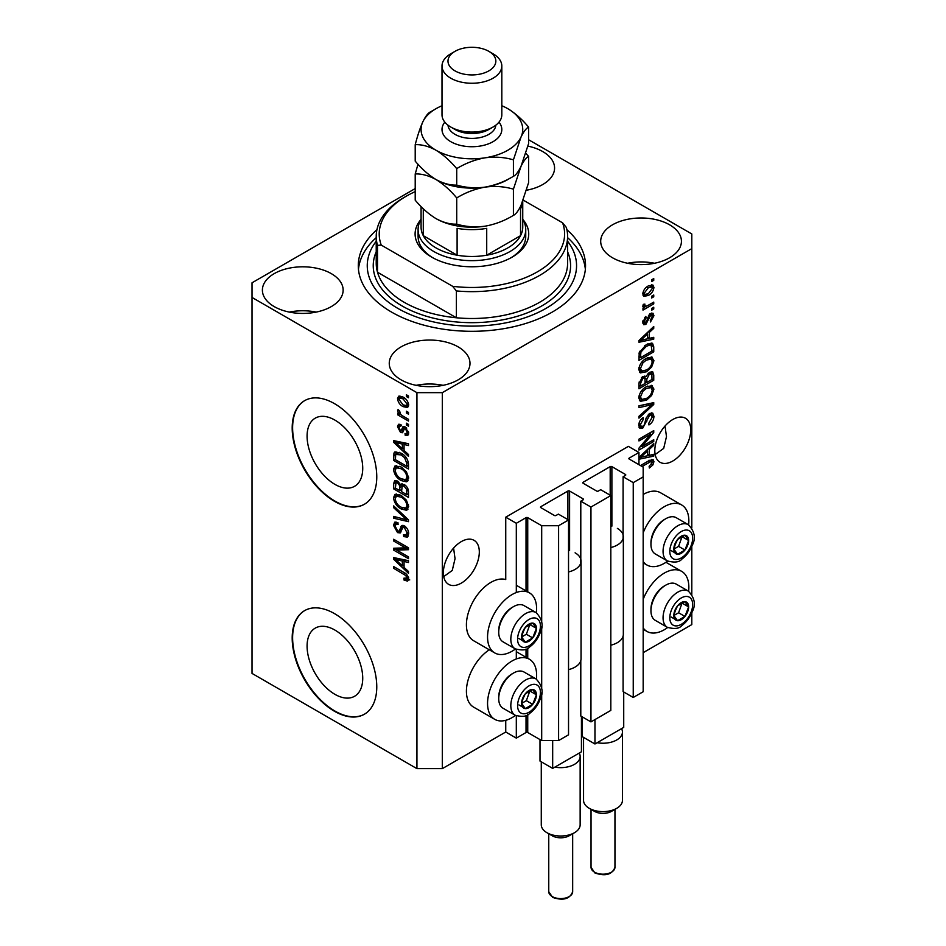 <?xml version="1.0" encoding="UTF-8"?>
<svg xmlns="http://www.w3.org/2000/svg" width="946" height="946" viewBox="0 0 946 946"><rect width="100%" height="100%" fill="white"/><g stroke="black" fill="none" stroke-linecap="round" stroke-linejoin="round"><path stroke-width="1.42" d="M638.952 452.472L628.38 446.37L505.743 517.178L516.315 523.28L526.035 517.663A1.194 0.686 0 0 1 527.738 517.663L541.691 525.716L558.601 525.716L568.534 519.981L558.388 514.116L556.059 515.464A1.194 0.686 0 0 1 554.368 515.464L540.84 507.647L540.84 506.678L567.907 491.045A1.194 0.686 0 0 1 569.598 491.045L583.126 498.861A1.194 0.686 0 0 1 583.126 499.843L580.797 501.179L590.954 507.044L610.82 495.562L600.675 489.709L598.357 491.045A1.194 0.686 0 0 1 596.654 491.045L583.126 483.24L583.126 482.259L610.194 466.638A1.194 0.686 0 0 1 611.885 466.638L625.412 474.443A1.194 0.686 0 0 1 625.412 475.424L623.095 476.772L633.241 482.626L643.174 476.89L643.174 467.123L629.22 459.07L629.22 458.089L638.952 452.472L638.952 464.687M629.22 458.089A1.194 0.686 0 0 0 629.22 459.07M623.095 636.185L623.095 691.621L633.241 697.474L643.174 691.739L643.174 476.89M633.241 697.474L633.241 482.626M623.095 538.522L623.095 476.772M583.126 482.259A1.194 0.686 0 0 0 583.126 483.24M580.797 660.604L580.797 716.027L590.954 721.893L610.82 710.411L610.82 495.562M590.954 721.893L590.954 507.044M580.797 562.941L580.797 501.179M540.84 506.678A1.194 0.686 0 0 0 540.84 507.647M415.211 188.573L252.026 282.795L252.026 673.422L416.938 768.637L442.314 768.637L505.743 732.015L516.315 738.128L526.035 732.511A1.194 0.686 0 0 1 527.738 732.511L541.691 740.564L558.601 740.564L568.534 734.829L568.534 519.981M558.601 740.564L558.601 525.716M541.691 740.564L541.691 692.874M541.691 688.274L541.691 626.465M541.691 621.865L541.691 525.716M516.315 738.128L516.315 715.815M516.315 658.96L516.315 649.405M516.315 592.551L516.315 523.28M505.743 732.015L505.743 720.32M515.452 648.991A34.683 20.032 -60 0 1 512.082 651.203A34.683 20.032 -60 0 1 494.746 652.929L473.603 640.714A34.683 20.032 -60 0 1 468.282 612.925A34.683 20.032 -60 0 1 490.939 582.358A34.683 20.032 -60 0 1 505.743 579.555L505.743 517.178M307.083 646.13A39.354 22.716 -120 0 0 324.253 685.732A39.354 22.716 -120 0 0 354.573 696.268A39.354 22.716 -120 0 0 362.732 678.258A39.354 22.716 -120 0 0 345.55 638.656A39.354 22.716 -120 0 0 315.231 628.12A39.354 22.716 -120 0 0 307.083 646.13M307.083 436.165A39.354 22.716 -120 0 0 324.253 475.767A39.354 22.716 -120 0 0 354.573 486.303A39.354 22.716 -120 0 0 362.732 468.294A39.354 22.716 -120 0 0 345.55 428.692A39.354 22.716 -120 0 0 315.231 418.156A39.354 22.716 -120 0 0 307.083 436.165M292.196 428.065A59.799 34.529 -120 0 0 318.294 488.242A59.799 34.529 -120 0 0 364.387 504.265A59.799 34.529 -120 0 0 376.768 476.89A59.799 34.529 -120 0 0 350.659 416.701A59.799 34.529 -120 0 0 304.577 400.678A59.799 34.529 -120 0 0 292.196 428.065M304.789 400.56A59.799 34.529 -120 0 0 292.621 427.817A59.799 34.529 -120 0 0 318.577 487.852A59.799 34.529 -120 0 0 364.588 504.147M292.196 638.03A59.799 34.529 -120 0 0 318.294 698.207A59.799 34.529 -120 0 0 364.387 714.23A59.799 34.529 -120 0 0 376.768 686.855A59.799 34.529 -120 0 0 350.659 626.666A59.799 34.529 -120 0 0 304.577 610.643A59.799 34.529 -120 0 0 292.196 638.03M304.789 610.525A59.799 34.529 -120 0 0 292.621 637.781A59.799 34.529 -120 0 0 318.577 697.817A59.799 34.529 -120 0 0 364.588 714.112M443.721 576.587L452.259 570.462L455.038 558.708L453.595 548.089M443.367 572.72A25.412 14.675 120 0 0 448.629 584.356A25.412 14.675 120 0 0 468.223 577.545A25.412 14.675 120 0 0 479.315 551.967A25.412 14.675 120 0 0 474.052 540.332A25.412 14.675 120 0 0 454.458 547.143A25.412 14.675 120 0 0 443.367 572.72M655.152 454.518L663.69 448.392L666.481 436.626L665.026 426.019M654.809 450.639A25.412 14.675 120 0 0 660.072 462.275A25.412 14.675 120 0 0 679.654 455.475A25.412 14.675 120 0 0 690.746 429.898A25.412 14.675 120 0 0 685.483 418.262A25.412 14.675 120 0 0 665.901 425.061A25.412 14.675 120 0 0 654.809 450.639M526.473 190.252A40.371 23.307 0 0 0 554.569 168.045A40.371 23.307 0 0 0 542.744 151.573A40.371 23.307 0 0 0 527.915 146.133M527.655 190.016A40.371 23.307 0 0 0 526.603 189.815M331.313 273.642A40.371 23.307 0 0 0 287.312 268.581A40.371 23.307 0 0 0 262.397 290.115A40.371 23.307 0 0 0 274.222 306.599A40.371 23.307 0 0 0 318.211 311.648A40.371 23.307 0 0 0 343.138 290.115A40.371 23.307 0 0 0 331.313 273.642M316.224 312.097A40.371 23.307 0 0 0 289.31 312.097M458.171 346.886A40.371 23.307 0 0 0 414.182 341.825A40.371 23.307 0 0 0 389.255 363.359A40.371 23.307 0 0 0 401.08 379.843A40.371 23.307 0 0 0 445.069 384.892A40.371 23.307 0 0 0 469.996 363.359A40.371 23.307 0 0 0 458.171 346.886M443.083 385.329A40.371 23.307 0 0 0 416.169 385.329M669.602 224.805A40.371 23.307 0 0 0 625.613 219.756A40.371 23.307 0 0 0 600.698 241.289A40.371 23.307 0 0 0 612.523 257.773A40.371 23.307 0 0 0 656.512 262.822A40.371 23.307 0 0 0 681.427 241.289A40.371 23.307 0 0 0 669.602 224.805M654.514 263.26A40.371 23.307 0 0 0 627.612 263.26M536.382 679.157A34.683 20.032 120 0 0 529.429 659.256A34.683 20.032 120 0 0 512.082 660.97A34.683 20.032 120 0 0 489.425 691.538A34.683 20.032 120 0 0 494.746 719.338A34.683 20.032 120 0 0 512.082 717.612A34.683 20.032 120 0 0 515.452 715.401M494.746 652.929A34.683 20.032 -60 0 1 489.425 625.129A34.683 20.032 -60 0 1 512.082 594.561A34.683 20.032 -60 0 1 529.429 592.846A34.683 20.032 -60 0 1 536.382 612.748M643.174 599.256A34.683 20.032 -60 0 1 664.317 573.087A34.683 20.032 -60 0 1 681.664 571.36A34.683 20.032 -60 0 1 688.617 591.262M667.687 627.505A34.683 20.032 -60 0 1 664.317 629.729A34.683 20.032 -60 0 1 646.981 631.443A34.683 20.032 -60 0 1 643.174 627.967M688.617 524.864A34.683 20.032 120 0 0 681.664 504.963A34.683 20.032 120 0 0 664.317 506.678A34.683 20.032 120 0 0 643.174 532.846M643.174 561.557A34.683 20.032 120 0 0 646.981 565.034A34.683 20.032 120 0 0 664.317 563.319A34.683 20.032 120 0 0 667.687 561.108M376.934 229.689A113.626 65.605 0 0 0 358.286 265.708A113.626 65.605 0 0 0 391.573 312.097A113.626 65.605 0 0 0 515.393 326.311A113.626 65.605 0 0 0 585.539 265.708A113.626 65.605 0 0 0 566.89 229.689M641.967 446.512L653.745 439.713L653.745 441.486L638.952 450.036L638.952 448.144L650.742 434.119L638.952 440.931L638.952 439.157L653.745 430.619L653.745 432.511L641.967 446.512L640.856 445.873M649.63 413.461L652.716 413.106L653.934 416.358C653.745 420.059 652.078 422.933 648.944 424.955L648.755 423.288L652.208 417.198L651.416 414.998L649.677 415.211L642.807 428.053L639.922 428.42L638.751 425.428C638.893 422.105 640.371 419.504 643.174 417.624L643.363 419.291L640.489 424.376L641.211 426.445L642.842 426.256L644.344 424.825L646.094 418.132L649.63 413.461M638.952 405.799L653.745 402.629L653.745 404.474L638.952 418.12L638.952 416.299L652.019 404.64L638.952 407.643L638.952 405.799M651.676 385.389L653.934 389.113L651.617 395.487L646.544 400.146L640.324 401.329L638.751 397.864C639.52 392.791 642.062 389.066 646.366 386.713L652.433 385.696M651.676 356.973L653.934 360.698L651.617 367.083L646.544 371.743L640.324 372.913L638.751 369.46C639.52 364.376 642.062 360.663 646.366 358.309L652.433 357.281M649.323 338.384L653.745 337.32L653.745 339.165L638.952 342.251L638.952 340.525L653.745 326.524L653.745 328.368L649.323 332.413L649.323 338.384L647.596 337.379M651.628 279.803L653.745 278.573L653.745 280.359L651.628 281.577L651.628 279.803M442.314 768.637L442.314 392.661L691.81 248.609L691.81 233.969L528.613 139.748M643.174 652.669L691.81 624.597L691.81 612.795M691.81 594.384L691.81 546.386M691.81 527.974L691.81 248.609M681.664 504.963L660.521 492.748A34.683 20.032 120 0 0 643.174 494.474M489.295 649.784A34.683 20.032 120 0 0 467.986 680.387A34.683 20.032 120 0 0 473.603 707.123L494.746 719.338M648.258 285.964L652.846 284.983L653.934 287.454C653.367 291.155 651.51 293.816 648.365 295.448L643.883 296.358L642.795 293.887C643.339 290.245 645.16 287.608 648.258 285.964M651.628 296.228L653.745 294.998L653.745 296.772L651.628 298.002L651.628 296.228M648.164 305.322L653.745 302.105L653.745 303.879L642.984 310.099L642.984 308.313L644.699 307.332L642.795 306.327L643.363 304.328L644.9 304.104L644.711 305.416L645.964 306.279L648.164 305.322M643.209 307.19L642.795 306.327M643.256 304.577L645.964 306.279M651.628 308.431L653.745 307.214L653.745 308.987L651.628 310.205L651.628 308.431M650.47 313.54L652.965 313.209L653.934 315.739L650.481 321.971L650.292 320.304L652.397 316.508L650.73 315.16L645.858 324.419L643.706 324.691L642.795 322.243L645.87 316.425L646.059 318.081L644.332 321.297L645.645 322.763L650.47 313.54M649.748 313.812L651.865 315.03L649.346 314.368M642.701 321.628L645.645 322.763M646.272 344.604L652.515 343.292L653.745 346.78L653.745 351.817L638.952 360.367L639.224 352.669L646.272 344.604M649.405 372.31L652.716 371.802L653.745 374.971L653.745 380.233L638.952 388.771L638.952 383.473L642.665 376.638L645.775 376.756L649.405 372.31M645.29 376.331L644.652 376.106M638.952 457.497L653.745 443.485L653.745 445.33L649.323 449.374L649.323 455.345L653.745 454.293L653.745 456.138L638.952 459.224M640.489 465.574L648.991 460.655L653.083 459.567L653.934 461.66L652.894 464.935L649.323 468.01L649.133 466.343L652.208 462.582L651.096 461.459L642.027 466.461M652.208 462.582L649.358 460.454M396.705 550.099L408.483 556.898L408.483 558.672L393.678 550.134L393.678 548.242L405.479 547.84L393.678 541.029L393.678 539.255L408.483 547.805L408.483 549.697L396.705 550.099L398.81 548.881L408.483 548.55M404.368 525.893C407.158 527.821 408.589 530.446 408.672 533.769L407.348 537.091L403.682 536.595L403.481 534.703L405.952 535.01L406.946 532.61L404.415 527.691L402.878 527.49L400.229 532.929L397.545 532.61L393.489 525.314L394.719 522.192L397.911 522.606L398.1 524.498L395.972 524.214L395.215 526.248L397.58 530.848L399.082 531.167L401.672 525.527L404.368 525.893M393.678 505.897L408.483 519.827L408.483 521.66L393.678 518.219L393.678 516.398L406.756 519.839L393.678 507.742L393.678 505.897M408.672 506.524L406.354 510.213L401.281 509.019C396.871 506.678 394.281 502.917 393.489 497.738L395.05 494.297L401.092 495.373L406.413 500.186L408.672 506.524M407.17 509.894L407.832 509.362M408.672 478.108L406.354 481.81L401.281 480.603C396.871 478.274 394.281 474.514 393.489 469.334L395.05 465.893L401.092 466.969L406.413 471.77L408.672 478.108M407.17 481.49L407.832 480.958M406.366 411.191L408.483 412.409L408.483 414.182L406.366 412.964L406.366 411.191M402.984 397.036C406.201 398.656 408.093 401.341 408.672 405.089L407.572 407.537L403.102 406.638C399.945 405.018 398.089 402.346 397.521 398.656L398.633 396.208L402.984 397.036M408.672 579.07L407.631 581.14L404.06 580.099L403.871 578.207L406.946 577.994L405.822 575.582L393.678 568.333L393.678 566.559L403.729 572.354C406.532 573.631 408.175 575.866 408.672 579.07M408.66 577.722L406.544 578.94L408.365 577.178M252.026 297.446L416.938 392.661L442.314 392.661M416.938 768.637L416.938 392.661M404.06 450.462L408.483 454.506L408.483 456.362L393.678 442.35L393.678 440.623L408.483 443.709L408.483 445.554L404.06 444.49L404.06 450.462M405.207 426.942L408.672 433.15L407.75 435.562L405.219 435.385L405.018 433.493L406.567 433.646L407.135 432.133L405.467 428.869L404.486 428.715L402.558 432.724L400.596 432.499L397.521 426.788L398.479 424.293L400.607 424.506L400.797 426.398L399.543 426.291L399.07 427.604L400.383 430.596L401.27 430.548L403.02 426.563L405.207 426.942M400.383 430.596L403.386 429.33L404.38 426.551M406.366 423.181L408.483 424.399L408.483 426.173L406.366 424.955L406.366 423.181M402.901 416.074L408.483 419.291L408.483 421.065L397.722 414.856L397.722 413.083L399.437 414.064L397.521 410.871L398.1 409.523L399.638 411.084L400.702 414.49L402.901 416.074M406.366 394.766L408.483 395.984L408.483 397.758L406.366 396.54L406.366 394.766M400.998 453.146C405.385 455.369 407.88 458.976 408.483 463.966L408.483 469.015L393.678 460.466L393.95 453.087L394.92 451.881L400.998 453.146M402.168 483.773L400.501 484.73L404.131 484.482C407.005 486.279 408.459 488.846 408.483 492.157L408.483 497.419L393.678 488.869L393.678 483.572L394.659 480.722L397.403 481.029L400.501 484.73L401.151 483.985M404.06 567.434L408.483 571.479L408.483 573.323L393.678 559.323L393.678 557.596L408.483 560.671L408.483 562.515L404.06 561.463L404.06 567.434M409.748 579.922L406.177 578.869M405.905 579.035L404.06 580.099M407.017 574.884L405.822 575.582M395.215 567.446L393.678 568.333M404.06 448.948L403.363 448.286M396.398 441.699L395.795 441.132L393.678 442.35M408.483 443.828L406.177 443.272L404.06 444.49M404.45 444.277L404.45 442.87M398.03 444.786L402.334 448.889L402.334 444.076L395.227 442.373L398.03 444.786M404.06 447.884L402.334 448.889M397.048 441.321L395.227 442.373M404.439 442.87L402.334 444.076M408.506 434.51L407.324 434.167L405.219 435.385M407.324 434.167L407.241 433.256M408.459 431.376L407.135 432.133M406.721 428.148L405.467 428.869M406.248 427.698L404.486 428.715M403.363 431.577L400.596 432.499M402.712 431.27L401.577 430.406M399.673 426.208L399.638 425.558L397.521 426.788M399.638 425.558L399.803 424.234M402.499 429.378L403.386 429.33L402.499 429.378M407.903 424.068L406.366 424.955M400.04 413.745L399.437 414.064M399.259 413.97L397.722 414.856M398.739 410.174L397.521 410.871M407.903 395.653L406.366 396.54M408.4 406.591L405.905 405.799M404.817 405.657L403.102 406.638M399.685 398.171L399.638 397.426L397.521 398.656M399.638 397.426L399.922 395.913M402.428 396.729L399.732 398.136L399.07 399.579L403.091 404.864L406.449 405.621L407.135 404.155L403.091 398.869L399.732 398.136M406.449 405.621L408.637 404.356M404.533 398.041L403.091 398.869M408.447 403.398L407.135 404.155M407.903 412.078L406.366 412.964M408.483 466.567L407.324 465.905M395.416 459.46L393.678 460.466M395.795 454.423L396.067 451.869L393.95 453.087M399.508 452.365L395.712 454.435L395.416 459.685L406.756 466.236L406.756 463.185L404.592 457.675L400.986 454.908L395.712 454.435M408.483 465.231L406.756 466.236M402.452 454.056L400.986 454.908M405.763 457.001L404.592 457.675M408.353 462.263L406.756 463.185M408.057 480.663L404.498 479.965M402.961 479.634L401.281 480.603M395.617 468.589L393.489 469.334M395.605 468.116L396.268 465.527M399.839 466.307L396.398 467.797L395.215 470.316C395.854 474.301 397.888 477.151 401.305 478.842L405.775 479.657L406.946 477.127C406.331 473.237 404.356 470.434 401.057 468.719L396.398 467.797M405.775 479.657L408.66 477.659M399.827 466.307L397.71 467.525M402.511 467.868L401.057 468.719M408.471 476.24L406.946 477.127M408.483 494.983L407.324 494.309M401.565 490.986L400.406 490.312M395.416 487.876L393.678 488.869M395.795 482.827L396.019 480.509M404.474 484.683L402.227 485.972L401.565 491.648L406.756 494.64L406.567 489.295L404.143 486.256L402.227 485.972M401.944 486.291L401.683 484.045M395.416 488.101L399.839 490.655L399.697 485.688L397.651 482.945L395.984 482.673L395.416 488.101M401.565 489.65L399.839 490.655M398.905 482.224L397.651 482.945M401.802 484.458L399.697 485.688M408.483 493.646L406.756 494.64M405.527 485.464L404.143 486.256M407.832 488.562L406.567 489.295M408.329 490.217L406.756 491.116M408.057 509.078L404.498 508.369M402.961 508.049L401.281 509.019M395.617 496.993L393.489 497.738M395.605 496.52L396.268 493.93M399.839 494.711L396.398 496.201L395.215 498.731C395.854 502.716 397.888 505.554 401.305 507.257L405.775 508.061L406.946 505.531C406.331 501.64 404.356 498.838 401.057 497.123L396.398 496.201M405.775 508.061L408.66 506.075M399.827 494.711L397.71 495.929M402.511 496.283L401.057 497.123M408.471 504.656L406.946 505.531M408.483 519.945L407.111 519.626M398.006 517.521L395.795 517.001L393.678 518.219M407.832 519.212L406.756 519.839M394.896 507.032L393.678 507.742M408.211 536.169L405.787 535.377L403.682 536.595M405.952 535.01L408.66 533.189M408.459 531.735L406.946 532.61M405.739 526.922L404.415 527.691M401.057 531.924L399.661 531.392L397.545 532.61M395.617 524.545L393.489 525.314M395.605 524.084L395.984 521.956M402.949 525.267L401.199 529.937L399.082 531.167M402.854 525.326L400.832 526.484M397.273 549.768L395.795 548.917L393.678 550.134M395.795 548.917L395.795 548.172M407.017 546.954L405.479 547.84M395.215 540.142L393.678 541.029M404.06 565.921L403.363 565.259M396.398 558.672L395.795 558.105L393.678 559.323M408.483 560.789L406.177 560.245L404.06 561.463M404.45 561.238L404.45 559.831M398.03 561.758L402.334 565.85L402.334 561.049L395.227 559.346L398.03 561.758M404.06 564.857L402.334 565.85M397.048 558.294L395.227 559.346M404.439 559.831L402.334 561.049M652.208 279.46L653.745 280.359M651.558 284.722L651.829 286.236L653.934 287.454M651.829 286.236L651.782 286.957M646.662 294.454L648.365 295.448M645.562 294.596L643.055 295.412M643.008 292.29L644.971 294.407L648.365 293.674L652.397 288.294L651.735 286.934L649.062 285.526M642.831 293.165L644.971 294.407M646.91 286.839L648.365 287.679L644.332 293.047M651.735 286.934L648.365 287.679M652.208 295.885L653.745 296.772M652.208 302.992L653.745 303.879M645.302 306.315L644.12 306.989M642.795 306.232L644.699 307.332M652.208 308.1L653.745 308.987M651.64 313.055L651.829 314.521L653.934 315.739M648.471 315.385L649.76 316.13M644.498 322.657L643.741 323.189L645.858 324.419M643.741 323.189L642.937 323.556M644.77 317.336L646.059 318.081M642.996 320.528L644.332 321.297M651.628 337.828L653.745 339.165M651.628 337.947L647.596 338.786L647.596 333.997L640.489 340.501L647.596 338.798M645.964 339.129L642.63 339.827M640.194 340.335L638.952 340.595M652.539 327.659L653.745 328.368M648.211 331.762L649.323 332.413M647.218 332.708L647.218 333.772M639.543 339.957L640.489 340.501M646.508 333.37L647.596 333.997M651.179 342.96L651.628 345.562L653.745 346.78M652.019 350.824L653.745 351.817M640.099 357.257L638.952 357.919M638.952 356.595L640.678 357.588L652.019 351.049L651.12 345.16L647.927 343.741M639.047 353.65L640.678 354.596L640.678 357.588M639.709 351.273L640.974 352.007L640.678 354.596M644.782 345.538L646.248 346.39L640.974 352.007M647.809 343.8L649.867 344.983L646.248 346.39M651.12 345.16L649.867 344.983M650.505 366.433L651.617 367.083M644.9 370.797L646.544 371.743M642.878 371.317L639.425 372.085M651.191 356.879L651.829 359.48L653.934 360.698M638.976 367.568L640.489 368.443L641.636 371.033L646.567 369.945C649.748 368.219 651.628 365.475 652.208 361.715L651.049 359.161L647.643 357.635M638.763 369.046L641.636 371.033M641.802 362.105L642.973 362.779L640.489 368.443M644.865 359.267L646.319 360.107L642.973 362.779M651.049 359.161L646.319 360.107M651.368 371.577L651.628 373.977M652.019 379.228L653.745 380.233M646.248 382.113L645.101 382.787M640.099 385.672L638.952 386.335M644.853 376.224L644.711 378.187M645.101 381.451L646.828 382.456L652.019 379.452L651.829 374.32L649.145 372.464M638.952 384.998L640.678 386.003L645.101 383.449L644.959 378.648L642.358 376.768M641.53 377.478L642.913 378.27L640.678 383.095L640.678 386.003M644.959 378.648L642.913 378.27M648.034 373.28L649.417 374.072L646.828 379.18L646.828 382.456M651.829 374.32L649.417 374.072M650.505 394.849L651.617 395.487M644.9 399.2L646.544 400.146M642.878 399.732L639.425 400.501M651.191 385.294L651.829 387.884L653.934 389.113M638.976 395.984L640.489 396.847L641.636 399.437L646.567 398.361C649.748 396.634 651.628 393.891 652.208 390.119L651.049 387.576L647.643 386.051M638.763 397.45L641.636 399.437M641.802 390.509L642.973 391.195L640.489 396.847M644.865 387.671L646.319 388.51L642.973 391.195M651.049 387.576L646.319 388.51M651.628 403.091L653.745 404.474M651.628 403.244L650.848 403.966M649.937 403.445L652.019 404.64M649.902 403.422L638.952 405.952M651.427 412.846L651.829 415.128L653.934 416.358M651.416 414.998L649.204 413.733M648.329 414.431L649.677 415.211M641.246 426.469L640.69 426.835L642.807 428.053M640.69 426.835L639.082 427.426M641.979 418.499L643.363 419.291M638.964 423.501L640.489 424.376M638.775 424.931L641.211 426.445M652.208 440.6L653.745 441.486M641.388 446.181L639.851 447.068M649.204 433.233L650.742 434.119M652.101 431.565L653.745 432.511M650.753 432.346L649.736 433.54M651.628 454.801L653.745 456.138M651.628 454.92L647.596 455.759M645.964 456.102L642.63 456.8M640.194 457.296L638.952 457.557M652.539 444.632L653.745 445.33M648.211 448.735L649.323 449.374M647.218 449.669L647.218 450.745M647.596 454.352L649.323 455.345M643.292 456.646L647.596 455.771L647.596 450.958L640.489 457.462L643.292 456.646M639.543 456.93L640.489 457.462M646.508 450.331L647.596 450.958M651.664 464.226L652.894 464.935M650.091 461.364L648.98 460.229M651.723 459.46L651.829 460.442L653.934 461.66M651.829 460.442L651.723 461.518L649.63 460.312M674.829 610.596A10.465 6.043 120 0 0 673.836 615.444A10.465 6.043 120 0 0 677.537 620.706A10.465 6.043 120 0 0 684.939 616.437A10.465 6.043 120 0 0 688.629 606.894A10.465 6.043 120 0 0 684.939 601.632A10.465 6.043 120 0 0 677.537 605.901A10.465 6.043 120 0 0 674.829 610.596M675.397 610.513L673.836 615.444L677.537 620.706L684.939 616.437L688.629 606.894L684.939 601.632L677.537 605.901L675.397 610.513M650.954 610.773L650.954 609.118A18.896 10.914 -60 0 1 652.752 600.367A18.896 10.914 -60 0 1 664.317 585.976L665.759 585.148A20.93 12.085 120 0 0 652.941 601.088A20.93 12.085 120 0 0 650.954 610.773A20.93 12.085 120 0 0 655.294 620.363L667.391 627.34A20.93 12.085 -60 0 1 665.038 608.077A20.93 12.085 -60 0 1 688.321 591.084L676.224 584.108A20.93 12.085 120 0 0 665.759 585.148M673.871 615.503L678.589 612.772L682.101 602.969M671.187 617.04L677.537 620.706M678.589 612.772L684.939 616.437M682.291 603.241L688.629 606.894M522.594 698.491A10.465 6.043 120 0 0 521.601 703.327A10.465 6.043 120 0 0 525.302 708.601A10.465 6.043 120 0 0 532.704 704.321A10.465 6.043 120 0 0 536.406 694.79A10.465 6.043 120 0 0 532.704 689.528A10.465 6.043 120 0 0 525.302 693.796A10.465 6.043 120 0 0 522.594 698.491M523.162 698.396L521.601 703.327L525.302 708.601L532.704 704.321L536.406 694.79L532.704 689.528L525.302 693.796L523.162 698.396M498.719 698.668L498.719 697.013A18.896 10.914 -60 0 1 500.517 688.262A18.896 10.914 -60 0 1 512.082 673.859L513.524 673.032A20.93 12.085 120 0 0 500.706 688.984A20.93 12.085 120 0 0 498.719 698.668A20.93 12.085 120 0 0 503.059 708.247L515.156 715.235A20.93 12.085 -60 0 1 512.803 695.96A20.93 12.085 -60 0 1 536.086 678.98L523.989 672.003A20.93 12.085 120 0 0 513.524 673.032M521.636 703.386L526.354 700.667L529.878 690.864M518.952 704.936L525.302 708.601M526.354 700.667L532.704 704.321M530.056 691.124L536.406 694.79M522.594 632.082A10.465 6.043 120 0 0 521.601 636.93A10.465 6.043 120 0 0 525.302 642.192A10.465 6.043 120 0 0 532.704 637.911A10.465 6.043 120 0 0 536.406 628.38A10.465 6.043 120 0 0 532.704 623.118A10.465 6.043 120 0 0 525.302 627.387A10.465 6.043 120 0 0 522.594 632.082M523.162 631.999L521.601 636.93L525.302 642.192L532.704 637.911L536.406 628.38L532.704 623.118L525.302 627.387L523.162 631.999M498.719 632.259L498.719 630.604A18.896 10.914 -60 0 1 500.517 621.853A18.896 10.914 -60 0 1 512.082 607.462L513.524 606.623A20.93 12.085 120 0 0 500.706 622.574A20.93 12.085 120 0 0 498.719 632.259A20.93 12.085 120 0 0 503.059 641.849L515.156 648.826A20.93 12.085 -60 0 1 512.803 629.551A20.93 12.085 -60 0 1 536.086 612.57L523.989 605.594A20.93 12.085 120 0 0 513.524 606.623M521.636 636.977L526.354 634.258L529.878 624.455M518.952 638.526L525.302 642.192M526.354 634.258L532.704 637.911M530.056 624.715L536.406 628.38M674.829 544.187A10.465 6.043 120 0 0 673.836 549.035A10.465 6.043 120 0 0 677.537 554.297A10.465 6.043 120 0 0 684.939 550.028A10.465 6.043 120 0 0 688.629 540.485A10.465 6.043 120 0 0 684.939 535.223A10.465 6.043 120 0 0 677.537 539.504A10.465 6.043 120 0 0 674.829 544.187M675.397 544.104L673.836 549.035L677.537 554.297L684.939 550.028L688.629 540.485L684.939 535.223L677.537 539.504L675.397 544.104M650.954 544.376L650.954 542.708A18.896 10.914 -60 0 1 652.752 533.958A18.896 10.914 -60 0 1 664.317 519.567L665.759 518.739A20.93 12.085 120 0 0 652.941 534.679A20.93 12.085 120 0 0 650.954 544.376A20.93 12.085 120 0 0 655.294 553.954L667.391 560.931A20.93 12.085 -60 0 1 665.038 541.668A20.93 12.085 -60 0 1 688.321 524.687L676.224 517.699A20.93 12.085 120 0 0 665.759 518.739M673.871 549.094L678.589 546.362L682.101 536.559M671.187 550.631L677.537 554.297M678.589 546.362L684.939 550.028M682.291 536.831L688.629 540.485M522.748 219.318A56.807 32.803 180 0 1 512.082 257.158A56.807 32.803 180 0 1 431.743 257.158L431.743 257.158A56.807 32.803 180 0 1 421.076 219.318M522.748 219.354A53.827 31.076 180 0 1 525.74 229.571A53.827 31.076 180 0 1 492.511 258.282A53.827 31.076 180 0 1 433.859 251.541A53.827 31.076 180 0 1 418.097 229.571L418.097 236.405A53.827 31.076 0 0 0 432.83 257.773M376.224 236.405L376.224 263.26A95.688 55.246 0 0 0 377.501 272.235A95.688 55.246 0 0 0 404.249 302.33A95.688 55.246 0 0 0 456.386 317.773L377.501 272.235L377.501 245.369A95.688 55.246 180 0 1 376.224 236.405A95.688 55.246 180 0 1 404.249 197.347L406.366 196.129A92.696 53.52 0 0 0 381.25 245.097L377.501 245.369M376.224 241.23A104.651 60.426 0 0 0 397.911 308.431A104.651 60.426 0 0 0 531.108 315.526A104.651 60.426 0 0 0 567.6 241.23M567.6 237.647A113.626 65.605 180 0 1 585.361 269.362M456.386 290.919L452.637 286.307A92.696 53.52 0 0 0 562.586 222.83L566.335 227.442A95.688 55.246 180 0 1 567.6 236.405A95.688 55.246 180 0 1 456.386 290.919L456.386 317.773A95.688 55.246 0 0 0 567.6 263.26L567.6 236.405M562.586 222.83L523.221 200.103M415.211 191.624A92.696 53.52 0 0 0 406.366 196.129M452.637 286.307L381.25 245.097M358.463 269.362A113.626 65.605 180 0 1 376.224 237.647M511.006 257.773A53.827 31.076 0 0 0 525.74 236.405L525.74 229.571M421.076 206.571L421.076 227.135A50.836 29.35 0 0 0 423.288 235.672A50.836 29.35 0 0 0 435.964 247.876A50.836 29.35 0 0 0 457.107 255.207A50.836 29.35 0 0 0 486.717 255.207A50.836 29.35 0 0 0 520.548 235.672A50.836 29.35 0 0 0 522.748 227.135L522.748 201.332M423.217 208.688A50.836 29.35 180 0 0 423.288 208.818L423.288 235.672L457.107 255.207L457.107 228.353A50.836 29.35 180 0 0 486.717 228.353L486.717 255.207L520.548 235.672L520.548 208.818A50.836 29.35 180 0 0 522.7 201.439M418.097 229.571A53.827 31.076 180 0 1 421.076 219.354M442.007 65.995L442.007 114.821A29.905 17.265 0 0 0 450.769 127.024L455.002 129.472A23.922 13.812 0 0 0 488.834 129.472L493.055 127.024A29.905 17.265 0 0 0 501.818 114.821L501.818 65.995A29.905 17.265 180 0 1 483.359 81.947A29.905 17.265 180 0 1 450.769 78.199A29.905 17.265 180 0 1 442.007 65.995A29.905 17.265 180 0 1 450.769 53.792L455.002 51.344A23.922 13.812 0 0 0 455.002 70.879A23.922 13.812 0 0 0 488.834 70.879A23.922 13.812 0 0 0 488.834 51.344L493.055 53.792A29.905 17.265 180 0 1 501.818 65.995M455.002 129.472L450.769 127.024A29.905 17.265 0 0 0 493.055 127.024M513.418 215.369C504.596 220.749 495.136 224.356 485.073 226.177C475.117 227.478 465.669 226.792 456.717 224.143C450.213 224.415 443.296 222.558 435.964 218.585C428.621 214.08 421.703 207.943 415.211 200.185L415.211 173.958C421.715 173.697 428.633 175.542 435.964 179.515C443.319 184.032 450.237 190.158 456.717 197.927C465.55 192.546 474.998 188.94 485.073 187.119C495.03 185.818 504.478 186.504 513.418 189.153L513.418 215.369C515.818 214.245 518.349 210.934 521.01 205.424L528.613 182.637L528.613 156.421L525.834 153.287M456.717 197.927L456.717 224.143M513.418 189.153L521.01 166.366C523.682 160.855 526.213 157.544 528.613 156.421M417.99 164.249L415.211 173.958M435.456 179.22A50.836 29.35 0 0 0 435.964 179.515A50.836 29.35 0 0 0 485.073 187.119A50.836 29.35 0 0 0 509.894 178.274M435.964 218.585A50.836 29.35 0 0 0 485.073 226.177M442.007 105.739A50.836 29.35 0 0 0 422.815 121.88A50.836 29.35 0 0 0 435.964 150.225C443.284 154.706 450.201 160.844 456.717 168.625C465.55 163.244 474.998 159.649 485.073 157.816C495.03 156.528 504.478 157.202 513.418 159.85L521.01 137.064C523.682 131.565 526.213 128.254 528.613 127.119L528.613 143.579L521.01 166.366C518.349 171.865 515.818 175.187 513.418 176.311C504.596 181.691 495.136 185.286 485.073 187.119C475.117 188.408 465.669 187.734 456.717 185.085C450.225 185.357 443.307 183.5 435.964 179.515C428.644 175.034 421.727 168.908 415.211 161.116L415.211 144.667C421.715 144.395 428.633 146.252 435.964 150.225A50.836 29.35 0 0 0 485.073 157.816A50.836 29.35 0 0 0 521.01 137.064A50.836 29.35 0 0 0 507.86 108.719A50.836 29.35 0 0 0 501.818 105.739M433.93 109.961L430.406 111.935C428.041 113.012 425.511 116.323 422.815 121.88C420.142 127.864 417.612 135.467 415.211 144.667M528.613 127.119C522.109 119.35 515.192 113.213 507.86 108.719M513.418 159.85L513.418 176.311M456.717 168.625L456.717 185.085M493.055 53.792L488.834 51.344A23.922 13.812 0 0 0 455.002 51.344M616.745 808.322L611.459 811.372A11.955 6.906 180 0 1 594.549 811.372L589.263 808.322A19.44 11.222 0 0 0 616.745 808.322A19.44 11.222 0 0 0 622.444 800.387L622.444 732.027A19.44 11.222 180 0 1 597.151 742.716L594.963 743.982L582.287 736.662L582.287 716.879M623.721 691.987L623.721 727.379L621.534 728.645A19.44 11.222 180 0 1 622.444 732.027M617.383 528.4A20.327 11.742 180 0 1 623.331 536.701A20.327 11.742 180 0 1 610.82 547.545M623.331 536.701L623.331 634.364A20.327 11.742 180 0 1 610.82 645.196M594.963 743.982L594.963 719.575M621.534 728.645L597.151 742.716M583.564 737.407L583.564 800.387A19.44 11.222 0 0 0 589.263 808.322L594.549 811.372M574.459 832.728L569.173 835.779A11.955 6.906 180 0 1 552.263 835.779L546.977 832.728A19.44 11.222 0 0 0 574.459 832.728A19.44 11.222 0 0 0 580.146 824.794L580.146 756.433A19.44 11.222 180 0 1 554.864 767.135L552.677 768.4L540 761.069L540 739.595M581.435 716.394L581.435 751.798L579.248 753.063A19.44 11.222 180 0 1 580.146 756.433M575.097 552.819A20.327 11.742 180 0 1 581.045 561.12A20.327 11.742 180 0 1 568.534 571.952M581.045 561.12L581.045 658.783A20.327 11.742 180 0 1 568.534 669.614M552.677 768.4L552.677 740.564M579.248 753.063L554.864 767.135M541.278 761.814L541.278 824.794A19.44 11.222 0 0 0 546.977 832.728L552.263 835.779M625.412 475.424L625.412 474.443M611.885 526.142L611.885 466.638M610.194 495.196L610.194 466.638M583.126 499.843L583.126 498.861M569.598 550.56L569.598 491.045M567.907 519.614L567.907 491.045M527.738 732.511L527.738 714.597M527.738 658.274L527.738 648.187M527.738 591.865L527.738 517.663M526.035 732.511L526.035 715.424M526.035 657.304L526.035 649.015M526.035 590.895L526.035 517.663M405.29 573.359L403.847 574.198M400.276 441.995L398.266 443.166M404.001 427.698L401.896 428.916M395.688 454.494L393.678 455.653M395.795 482.354L393.678 483.572M401.873 486.339L399.839 487.509M405.562 517.072L404.415 517.734M402.18 527.797L400.063 529.015M400.276 558.968L398.266 560.127M647.667 317.288L649.157 318.152M642.488 337.166L643.528 337.769M651.628 373.753L653.745 374.971M639.023 382.149L640.678 383.095M644.711 377.951L646.828 379.18M647.572 404.025L649.689 405.243M645.562 420.343L646.875 421.088M642.488 454.139L643.528 454.742M647.572 461.482L649.11 462.369M671.341 610.288A16.141 9.318 120 0 0 675.527 625.885A16.141 9.318 120 0 0 691.124 612.05A16.141 9.318 120 0 0 686.938 596.453A16.141 9.318 120 0 0 671.341 610.288M519.118 698.172A16.141 9.318 120 0 0 523.292 713.769A16.141 9.318 120 0 0 538.889 699.945A16.141 9.318 120 0 0 534.715 684.348A16.141 9.318 120 0 0 519.118 698.172M519.118 631.774A16.141 9.318 120 0 0 523.292 647.371A16.141 9.318 120 0 0 538.889 633.536A16.141 9.318 120 0 0 534.715 617.939A16.141 9.318 120 0 0 519.118 631.774M671.341 543.879A16.141 9.318 120 0 0 675.527 559.476A16.141 9.318 120 0 0 691.124 545.641A16.141 9.318 120 0 0 686.938 530.044A16.141 9.318 120 0 0 671.341 543.879M567.6 251.79A98.68 56.973 180 0 1 520.607 315.255A98.68 56.973 180 0 1 402.145 305.984A98.68 56.973 180 0 1 376.224 251.79M498.991 122.152A29.905 17.265 180 0 1 489.082 143.603A29.905 17.265 180 0 1 450.769 141.675A29.905 17.265 180 0 1 444.833 122.152M448.014 125.203A23.922 13.812 0 0 0 455.002 134.356A23.922 13.812 0 0 0 480.58 137.466A23.922 13.812 0 0 0 495.81 125.203M594.549 872.165A11.955 6.906 0 0 0 607.58 873.655A11.955 6.906 0 0 0 614.959 867.281C612.168 874.636 605.487 876.528 594.916 872.981L591.037 867.281A11.955 6.906 0 0 0 594.549 872.165M552.263 896.572A11.955 6.906 0 0 0 565.294 898.073A11.955 6.906 0 0 0 572.673 891.688C569.882 899.043 563.201 900.947 552.63 897.399L548.751 891.688A11.955 6.906 0 0 0 552.263 896.572M516.315 651.688L529.429 659.256M665.96 562.302L681.664 571.36M643.174 562.846L646.981 565.034M643.174 629.244L646.981 631.443M516.315 585.278L529.429 592.846M406.567 433.646L408.672 432.417M399.543 426.291L401.66 425.061M401.104 430.678L403.221 429.46M395.984 482.673L398.089 481.455M402.878 527.49L404.994 526.272M395.972 524.214L398.077 522.996M645.125 306.244L643.008 305.026M667.391 627.34C674.581 629.244 679.394 628.652 681.794 625.554C686.406 622.196 689.882 617.62 692.2 611.826C696.031 604.742 694.731 597.825 688.321 591.084M515.156 715.235C522.358 717.139 527.159 716.548 529.559 713.45C534.183 710.079 537.647 705.515 539.965 699.721C543.796 692.626 542.496 685.72 536.086 678.98M515.156 648.826C522.358 650.73 527.159 650.139 529.559 647.04C534.183 643.682 537.647 639.106 539.965 633.312C543.796 626.217 542.496 619.311 536.086 612.57M667.391 560.931C674.581 562.835 679.394 562.243 681.794 559.145C686.406 555.787 689.882 551.211 692.2 545.428C696.031 538.333 694.731 531.416 688.321 524.687M614.959 867.281L614.959 809.35M591.037 867.281L591.037 809.35M572.673 891.688L572.673 833.757M548.751 891.688L548.751 833.757"/></g></svg>

